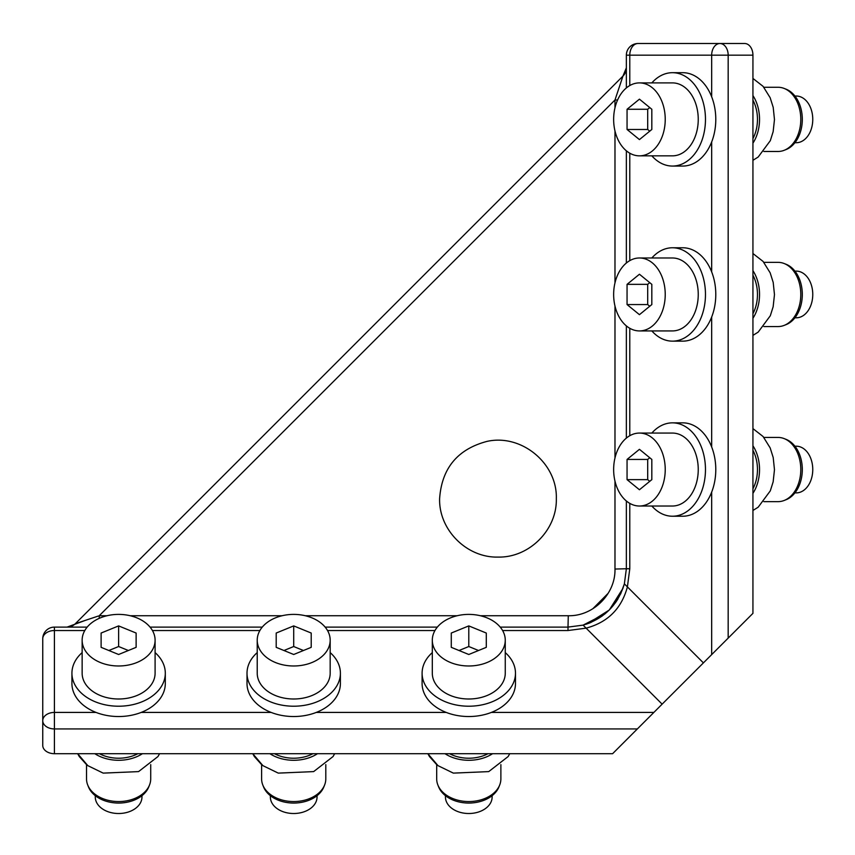 <?xml version="1.0" encoding="UTF-8"?>
<svg xmlns="http://www.w3.org/2000/svg" width="855" height="855" viewBox="0 0 855 855"><rect width="100%" height="100%" fill="white"/><g stroke="black" fill="none" stroke-linecap="round" stroke-linejoin="round"><path stroke-width="1.28" d="M586.124 628.147L567.998 630.53L586.124 628.147L583.11 625.123C604.175 618.689 617.93 604.934 624.374 583.858L626.362 568.757L629.782 568.757L627.399 586.883L624.374 583.858L627.399 586.883C621.574 608.568 607.82 622.322 586.124 628.147L662.133 704.157L612.608 753.693L54.421 753.693A11.671 8.251 0 0 1 42.75 745.432L42.75 638.792A11.671 11.671 0 0 1 54.421 627.11L87.178 627.11L54.421 627.11A11.671 11.671 0 0 0 42.75 638.792A11.671 8.251 0 0 1 54.421 630.53L54.421 627.11M752.934 55.18L728.171 55.18L728.171 638.119L752.934 613.356L752.934 55.18A11.671 8.251 -90 0 0 744.684 43.509L719.921 43.509A11.671 8.251 90 0 0 711.67 55.18L711.67 96.797A46.694 33.014 -90 0 0 682.771 72.686L672.458 72.686A46.694 33.014 -90 0 0 656.629 78.404A46.694 33.014 -90 0 0 651.841 82.892M673.045 43.509L675.61 43.509L673.045 43.509M638.033 43.509L719.921 43.509A11.671 8.251 -90 0 1 728.171 55.18L629.782 55.18A11.671 8.251 90 0 1 638.033 43.509A11.671 11.671 0 0 0 626.362 55.18A11.671 11.671 0 0 1 638.033 43.509A11.671 11.671 0 0 0 626.362 55.18A11.671 11.671 0 0 1 638.033 43.509M617.887 599.045L615.333 602.903M602.048 616.156L590.794 622.483L586.135 624.225M150.063 627.11L262.261 627.11L150.063 627.11M325.146 627.11L437.343 627.11L325.146 627.11M500.228 627.11L567.998 627.11L500.228 627.11M728.171 638.119L662.133 704.157M85.607 620.281L67.096 627.11L87.178 627.11M165.304 673.206L165.304 683.519A46.694 33.014 180 0 1 141.193 712.418A46.694 33.014 0 0 1 141 712.493A46.694 33.014 0 0 1 96.038 712.418A46.694 33.014 180 0 1 71.927 683.519L71.927 673.206A46.694 33.014 0 0 0 141 702.179A46.694 33.014 0 0 0 165.304 673.206A46.694 33.014 0 0 0 155.097 652.6M340.397 673.206L340.397 683.519A46.694 33.014 180 0 1 316.275 712.418A46.694 33.014 0 0 1 316.083 712.493A46.694 33.014 0 0 1 271.131 712.418A46.694 33.014 180 0 1 247.01 683.519L247.01 673.206A46.694 33.014 0 0 0 316.083 702.179A46.694 33.014 0 0 0 340.397 673.206A46.694 33.014 0 0 0 330.18 652.6M515.48 673.206L515.48 683.519A46.694 33.014 180 0 1 491.369 712.418A46.694 33.014 0 0 1 491.165 712.493A46.694 33.014 0 0 1 446.214 712.418A46.694 33.014 180 0 1 422.103 683.519L422.103 673.206A46.694 33.014 0 0 0 491.165 702.179A46.694 33.014 0 0 0 515.48 673.206A46.694 33.014 0 0 0 505.262 652.6M614.98 481.098L614.98 569.045L626.362 568.757L626.362 500.977M626.362 438.102L626.362 325.894M626.362 263.019L626.362 150.811M626.362 87.937L626.362 55.18L629.782 55.18L629.782 85.553M651.841 330.928A46.694 33.014 -90 0 0 672.458 341.145L682.771 341.145A46.694 33.014 -90 0 0 698.599 335.427A46.694 33.014 -90 0 0 711.67 317.034A46.694 33.014 -90 0 0 711.67 271.879A46.694 33.014 -90 0 0 682.771 247.768L672.458 247.768A46.694 33.014 -90 0 0 656.629 253.486A46.694 33.014 -90 0 0 651.841 257.986M651.841 155.845A46.694 33.014 -90 0 0 672.458 166.062L682.771 166.062A46.694 33.014 -90 0 0 698.599 160.345A46.694 33.014 -90 0 0 711.67 141.951A46.694 33.014 -90 0 0 711.67 96.797M651.841 506.021A46.694 33.014 -90 0 0 672.458 516.228L682.771 516.228A46.694 33.014 -90 0 0 698.599 510.51A46.694 33.014 -90 0 0 711.67 492.117A46.694 33.014 -90 0 0 711.67 446.962A46.694 33.014 -90 0 0 682.771 422.851L672.458 422.851A46.694 33.014 -90 0 0 656.629 428.569A46.694 33.014 -90 0 0 651.841 433.068M99.383 753.693A32.095 22.7 0 0 0 134.011 755.435A32.095 22.7 0 0 0 137.858 753.693M274.466 753.693A32.095 22.7 0 0 0 309.093 755.435A32.095 22.7 0 0 0 312.941 753.693M449.548 753.693A32.095 22.7 0 0 0 484.176 755.435A32.095 22.7 0 0 0 488.023 753.693M621.906 79.216L622.942 76.106L75.347 623.701L98.304 616.049M75.347 623.701A11.671 11.671 0 0 1 67.096 627.11A11.671 11.671 0 0 0 75.347 623.701L622.942 76.106L626.362 67.844A11.671 11.671 0 0 1 622.942 76.106L614.98 100.003L617.588 99.992L615.012 100.003M107.057 615.728L99.244 615.728L99.233 618.347M604.966 613.911L583.11 625.123L567.998 627.11L567.998 630.53L502.612 630.53M623.017 588.24L609.294 609.989L587.556 623.744M432.309 652.6A46.694 33.014 0 0 0 422.103 673.206M257.227 652.6A46.694 33.014 0 0 0 247.01 673.206M82.144 652.6A46.694 33.014 0 0 0 71.927 673.206M752.934 138.617A32.095 22.7 -90 0 0 752.934 100.131M752.934 313.7A32.095 22.7 -90 0 0 752.934 275.214M752.934 488.782A32.095 22.7 -90 0 0 752.934 450.296M672.458 341.145A46.694 33.014 -90 0 0 688.286 335.427A46.694 33.014 -90 0 0 704.445 282.909A46.694 33.014 -90 0 0 672.458 247.768M672.458 166.062A46.694 33.014 -90 0 0 688.286 160.345A46.694 33.014 -90 0 0 704.445 107.826A46.694 33.014 -90 0 0 672.458 72.686M672.458 516.228A46.694 33.014 -90 0 0 688.286 510.51A46.694 33.014 -90 0 0 704.445 457.991A46.694 33.014 -90 0 0 672.458 422.851M439.609 498.722C438.797 529.961 466.873 557.962 498.112 557.086C529.245 557.802 557.129 529.844 556.327 498.722C557.503 463.367 521.4 433.571 486.901 441.415C457.489 449.249 441.725 468.358 439.609 498.722M432.309 640.192L432.309 673.206A36.476 25.789 0 0 0 486.271 695.842A36.476 25.789 0 0 0 505.262 673.206L505.262 640.192A36.476 25.789 0 0 0 451.301 617.556A36.476 25.789 0 0 0 432.309 640.192A36.476 25.789 0 0 0 486.271 662.828A36.476 25.789 0 0 0 505.262 640.192M257.227 640.192L257.227 673.206A36.476 25.789 0 0 0 311.188 695.842A36.476 25.789 0 0 0 330.18 673.206L330.18 640.192A36.476 25.789 0 0 0 276.218 617.556A36.476 25.789 0 0 0 257.227 640.192A36.476 25.789 0 0 0 311.188 662.828A36.476 25.789 0 0 0 330.18 640.192M82.144 640.192L82.144 673.206A36.476 25.789 0 0 0 136.105 695.842A36.476 25.789 0 0 0 155.097 673.206L155.097 640.192A36.476 25.789 0 0 0 101.136 617.556A36.476 25.789 0 0 0 82.144 640.192A36.476 25.789 0 0 0 136.105 662.828A36.476 25.789 0 0 0 155.097 640.192M639.444 330.928L672.458 330.928A36.476 25.789 -90 0 0 684.823 326.471A36.476 25.789 -90 0 0 697.445 285.431A36.476 25.789 -90 0 0 672.458 257.986L639.444 257.986A36.476 25.789 -90 0 0 627.078 262.442A36.476 25.789 -90 0 0 614.446 303.482A36.476 25.789 -90 0 0 639.444 330.928A36.476 25.789 -90 0 0 651.809 326.471A36.476 25.789 -90 0 0 664.431 285.431A36.476 25.789 -90 0 0 639.444 257.986M639.444 155.845L672.458 155.845A36.476 25.789 -90 0 0 684.823 151.388A36.476 25.789 -90 0 0 697.445 110.348A36.476 25.789 -90 0 0 672.458 82.892L639.444 82.892A36.476 25.789 -90 0 0 627.078 87.36A36.476 25.789 -90 0 0 614.446 128.4A36.476 25.789 -90 0 0 639.444 155.845A36.476 25.789 -90 0 0 651.809 151.388A36.476 25.789 -90 0 0 664.431 110.348A36.476 25.789 -90 0 0 639.444 82.892M639.444 506.021L672.458 506.021A36.476 25.789 -90 0 0 684.823 501.554A36.476 25.789 -90 0 0 697.445 460.514A36.476 25.789 -90 0 0 672.458 433.068L639.444 433.068A36.476 25.789 -90 0 0 627.078 437.525A36.476 25.789 -90 0 0 614.446 478.565A36.476 25.789 -90 0 0 639.444 506.021A36.476 25.789 -90 0 0 651.809 501.554A36.476 25.789 -90 0 0 664.431 460.514A36.476 25.789 -90 0 0 639.444 433.068M486.292 633.042L468.786 625.903L451.28 633.042L451.28 647.342L468.786 654.492L486.292 647.342L486.292 633.042L486.292 647.342M311.209 633.042L293.703 625.903L276.197 633.042L276.197 647.342L293.703 654.492L311.209 647.342L311.209 633.042L311.209 647.342M136.127 633.042L118.621 625.903L101.114 633.042L101.114 647.342L118.621 654.492L136.127 647.342L136.127 633.042L136.127 647.342M651.82 284.352L639.444 274.241L627.057 284.352L627.057 304.562L639.444 314.672L651.82 304.562L651.82 284.352M651.82 109.269L639.444 99.159L627.057 109.269L627.057 129.479L639.444 139.589L651.82 129.479L651.82 109.269M651.82 459.434L639.444 449.324L627.057 459.434L627.057 479.644L639.444 489.755L651.82 479.644L651.82 459.434M159.308 754.196L157.929 756.579L138.563 771.605L103.188 773.112L87.841 765.663L77.677 753.693L79.301 756.579L86.526 764.627L86.526 778.852A32.095 22.7 0 0 0 87.691 784.933A32.095 22.7 0 0 0 134.011 798.773A32.095 22.7 0 0 0 149.54 784.933A32.095 22.7 0 0 0 150.715 778.852L150.715 764.627M334.391 754.196L333.012 756.579L313.646 771.605L278.27 773.112L262.923 765.663L252.759 753.693L254.384 756.579L261.609 764.627L261.609 778.852A32.095 22.7 0 0 0 262.774 784.933A32.095 22.7 0 0 0 309.093 798.773A32.095 22.7 0 0 0 324.633 784.933A32.095 22.7 0 0 0 325.798 778.852L325.798 764.627L325.798 778.852M509.473 754.196L508.105 756.579L488.729 771.605L453.353 773.112L438.017 765.663L427.853 753.693L429.477 756.579L436.691 764.627L436.691 778.852A32.095 22.7 0 0 0 437.856 784.933A32.095 22.7 0 0 0 484.176 798.773A32.095 22.7 0 0 0 499.715 784.933A32.095 22.7 0 0 0 500.88 778.852L500.88 764.627M468.786 625.903L468.786 646.53L459.039 650.505M451.28 633.042L451.28 647.342M478.533 650.505L468.786 646.53M293.703 625.903L293.703 646.53L283.956 650.505M276.197 633.042L276.197 647.342M303.45 650.505L293.703 646.53M118.621 625.903L118.621 646.53L108.874 650.505M101.114 633.042L101.114 647.342M128.368 650.505L118.621 646.53M778.103 151.474L763.868 151.474L778.103 151.474A32.095 22.7 -90 0 0 784.185 150.298A32.095 22.7 -90 0 0 788.983 147.541A32.095 22.7 -90 0 0 800.643 115.714A32.095 22.7 -90 0 0 784.185 88.45A32.095 22.7 -90 0 0 778.103 87.274L763.868 87.274L778.103 87.274M778.103 326.557L763.868 326.557L778.103 326.557A32.095 22.7 -90 0 0 784.185 325.381A32.095 22.7 -90 0 0 788.983 322.624A32.095 22.7 -90 0 0 800.643 290.796A32.095 22.7 -90 0 0 784.185 263.532A32.095 22.7 -90 0 0 778.103 262.357L763.868 262.357L778.103 262.357M778.103 501.639L763.868 501.639L778.103 501.639A32.095 22.7 -90 0 0 784.185 500.464A32.095 22.7 -90 0 0 788.983 497.706A32.095 22.7 -90 0 0 800.643 465.879A32.095 22.7 -90 0 0 784.185 438.615A32.095 22.7 -90 0 0 778.103 437.439L763.868 437.439L778.103 437.439M627.057 284.352L647.695 284.352L647.695 304.562L649.757 306.25M649.757 282.663L647.695 284.352M627.057 304.562L647.695 304.562M627.057 109.269L647.695 109.269L647.695 129.479L649.757 131.168M649.757 107.58L647.695 109.269M627.057 129.479L647.695 129.479M627.057 459.434L647.695 459.434L647.695 479.644L649.757 481.333M649.757 457.746L647.695 459.434M627.057 479.644L647.695 479.644M87.691 784.933L88.45 786.846A31.314 22.145 0 0 0 133.637 800.344A31.314 22.145 0 0 0 148.791 786.846L149.54 784.933M262.774 784.933L263.532 786.846A31.314 22.145 0 0 0 308.719 800.344A31.314 22.145 0 0 0 323.874 786.846L324.633 784.933M437.856 784.933L438.615 786.846A31.314 22.145 0 0 0 483.802 800.344A31.314 22.145 0 0 0 498.957 786.846L499.715 784.933M784.185 150.298L786.098 149.55A31.314 22.145 -90 0 0 790.779 146.857A31.314 22.145 -90 0 0 802.161 115.799A31.314 22.145 -90 0 0 786.098 89.198L784.185 88.45M784.185 325.381L786.098 324.633A31.314 22.145 -90 0 0 790.779 321.94A31.314 22.145 -90 0 0 802.161 290.882A31.314 22.145 -90 0 0 786.098 264.281L784.185 263.532M784.185 500.464L786.098 499.715A31.314 22.145 -90 0 0 790.779 497.022A31.314 22.145 -90 0 0 802.161 465.964A31.314 22.145 -90 0 0 786.098 439.374L784.185 438.615M95.279 795.674L95.279 797.01A23.342 16.512 0 0 0 129.81 811.491A23.342 16.512 0 0 0 141.962 797.01L141.962 795.674M270.362 795.674L270.362 797.01A23.342 16.512 0 0 0 304.893 811.491A23.342 16.512 0 0 0 317.045 797.01L317.045 795.674M445.444 797.01L445.444 795.674L445.444 797.01A23.342 16.512 0 0 0 479.976 811.491A23.342 16.512 0 0 0 492.127 797.01L492.127 795.674L492.127 797.01M794.926 142.721L796.251 142.721A23.342 16.512 -90 0 0 804.17 139.857A23.342 16.512 -90 0 0 812.25 113.597A23.342 16.512 -90 0 0 796.251 96.027L794.926 96.027M794.926 317.804L796.251 317.804A23.342 16.512 -90 0 0 804.17 314.939A23.342 16.512 -90 0 0 812.25 288.68A23.342 16.512 -90 0 0 796.251 271.11L794.926 271.11M796.251 492.886L794.926 492.886L796.251 492.886A23.342 16.512 -90 0 0 804.17 490.022A23.342 16.512 -90 0 0 812.25 463.763A23.342 16.512 -90 0 0 796.251 446.192L794.926 446.192L796.251 446.192M54.421 753.693L54.421 630.53L84.795 630.53M96.038 712.418L54.421 712.418A11.671 8.251 0 0 0 42.75 720.68A11.671 8.251 0 0 0 54.421 728.93L637.37 728.93M271.131 712.418L141.193 712.418M446.214 712.418L316.275 712.418M653.872 712.418L491.369 712.418M434.96 630.53L327.529 630.53M259.877 630.53L152.436 630.53M711.67 317.034L711.67 446.962M711.67 141.951L711.67 271.879M629.782 568.757L629.782 503.36M629.782 435.719L629.782 328.277M629.782 260.636L629.782 153.195M627.399 586.883L703.409 662.892M711.67 492.117L711.67 654.631M614.98 569.045C615.621 593.99 593.231 616.38 568.286 615.728L480.35 615.728M457.222 615.728L305.267 615.728M282.139 615.728L130.184 615.728M568.286 615.728L567.998 627.11M622.942 76.106A11.671 11.671 0 0 0 626.362 67.844L622.942 76.106M614.98 457.981L614.98 306.015M614.98 282.898L614.98 130.933M614.98 107.816L614.98 100.003L99.244 615.728M608.226 593.22L592.814 608.771M94.83 753.693A35.012 24.763 0 0 0 135.411 757.252A35.012 24.763 0 0 0 142.411 753.693M269.913 753.693A35.012 24.763 0 0 0 310.493 757.252A35.012 24.763 0 0 0 317.494 753.693M444.995 753.693A35.012 24.763 0 0 0 485.576 757.252A35.012 24.763 0 0 0 492.576 753.693M752.934 143.159A35.012 24.763 -90 0 0 752.934 95.578M752.934 318.252A35.012 24.763 -90 0 0 752.934 270.661M752.934 493.335A35.012 24.763 -90 0 0 752.934 445.754M588.657 623.338L590.794 622.483M624.374 583.858L620.612 594.011M752.934 78.436L763.077 86.344L770.163 97.737L773.209 107.377L774.47 119.55L773.155 131.638L770.312 140.669L758.182 157.031L752.934 160.312M752.934 253.518L763.077 261.427L770.163 272.82L773.209 282.46L774.47 294.633L773.155 306.721L770.312 315.752L758.182 332.114L752.934 335.395M752.934 428.601L763.077 436.51L770.163 447.902L773.209 457.543L774.47 469.716L773.155 481.803L770.312 490.834L758.182 507.197L752.934 510.478"/></g></svg>
